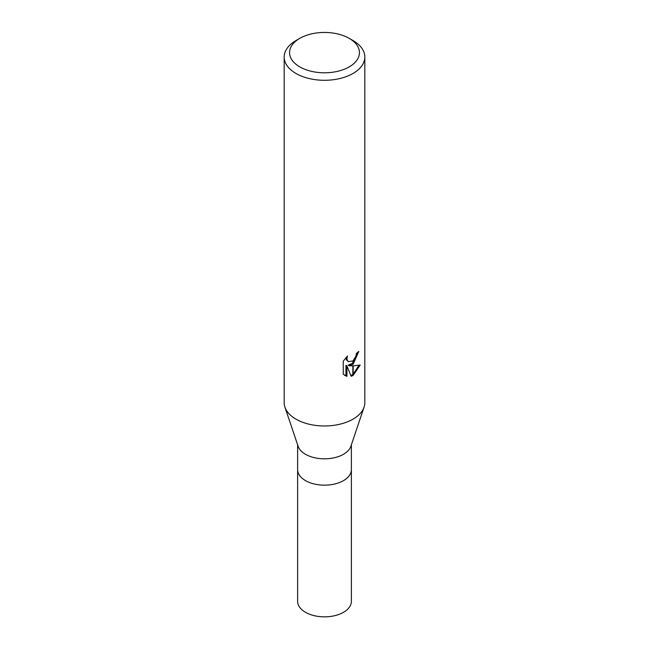 <?xml version="1.0" encoding="UTF-8"?>
<svg xmlns="http://www.w3.org/2000/svg" width="649" height="649" viewBox="0 0 649 649"><rect width="100%" height="100%" fill="white"/><g stroke="black" fill="none" stroke-linecap="round" stroke-linejoin="round"><path stroke-width="0.97" d="M364.032 407.28L350.882 446.269A26.877 15.519 180 0 1 343.508 454.276A26.877 15.519 180 0 1 316.647 458.145A26.877 15.519 180 0 1 298.118 446.269L284.968 407.28M343.508 480.617A26.877 15.519 180 0 0 351.377 469.641A26.877 15.519 180 0 1 343.508 480.617A26.877 15.519 180 0 1 314.213 483.976A26.877 15.519 180 0 1 297.623 469.641L297.623 444.8M349.211 66.888A34.949 20.176 180 0 1 299.789 66.888A34.949 20.176 180 0 1 299.789 38.356L299.789 38.356A34.949 20.176 180 0 1 349.211 38.356A34.949 20.176 180 0 1 349.211 66.888M295.993 40.554L299.789 38.356L295.985 40.554A40.319 23.283 180 0 1 295.993 40.554A40.319 23.283 180 0 0 284.181 57.015A40.319 23.283 180 0 0 309.07 78.521A40.319 23.283 180 0 0 353.007 73.475A40.319 23.283 180 0 0 364.819 57.015A40.319 23.283 180 0 0 353.015 40.554L349.211 38.356M364.819 57.015L364.819 402.696A40.319 23.283 180 0 1 353.007 419.157A40.319 23.283 180 0 1 309.07 424.203A40.319 23.283 180 0 1 284.181 402.696L284.181 57.015M349.146 365.744L352.845 365.849L352.845 375.576L351.109 376.282L346.931 365.858L346.931 376.379L343.256 374.213L343.248 361.233L347.491 355.977L346.923 358.556L347.337 360.406L348.481 361.639L352.845 360.933L352.845 364.405L349.146 365.744L348.188 365.192L352.845 363.107M352.845 360.933A6.441 3.716 120 0 0 353.178 360.657L355.928 356.147L356.35 353.454A40.319 23.283 0 0 0 358.808 351.409L353.178 364.17A10.603 6.117 -60 0 1 352.845 364.405M353.178 375.398L353.178 365.849L360.195 365.038L353.178 375.398A14.594 8.429 -60 0 1 352.845 375.576M353.178 362.799L357.753 352.342M353.178 364.17L353.178 360.657M348.489 361.639L346.363 359.846L345.966 357.583M344.514 375.292L345.966 375.82L345.966 365.298L346.931 365.858M350.817 375.52L352.845 374.457M353.178 374.222L358.929 365.33M345.966 375.82L346.931 376.379M364.081 407.15A40.319 23.275 180 0 1 353.007 419.157M351.377 469.746L351.377 601.331A26.877 15.519 180 0 1 343.508 612.299A26.877 15.519 180 0 1 314.213 615.666A26.877 15.519 180 0 1 297.623 601.331L297.623 469.746M351.377 469.641L351.377 444.8"/></g></svg>
